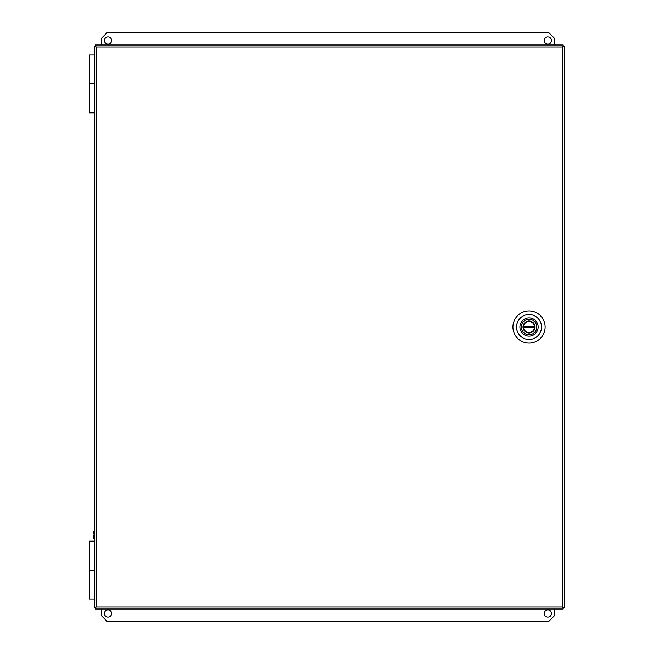 <?xml version="1.0" encoding="UTF-8"?>
<svg xmlns="http://www.w3.org/2000/svg" width="654" height="654" viewBox="0 0 654 654"><rect width="100%" height="100%" fill="white"/><g stroke="black" fill="none" stroke-linecap="round" stroke-linejoin="round"><path stroke-width="0.98" d="M94.241 112.856L89.484 112.856L89.484 83.916L94.241 83.916L89.484 83.916L89.484 54.985L94.241 54.985M94.241 599.015L89.484 599.015L89.484 570.084L94.241 570.084L89.484 570.084L89.484 541.144L94.241 541.144M545.117 327A16.088 16.088 0 0 1 529.029 343.088A16.088 16.088 0 0 1 512.94 327A16.088 16.088 0 0 1 529.029 310.912A16.088 16.088 0 0 1 545.117 327M516.554 327A12.475 12.475 0 0 0 529.029 339.475A12.475 12.475 0 0 0 541.504 327A12.475 12.475 0 0 0 529.029 314.525A12.475 12.475 0 0 0 516.554 327M96.228 607.018L95.558 607.689L95.566 609.005L563.192 609.005L563.192 607.689L562.53 607.018L563.2 607.689L564.516 607.689L564.516 46.311L563.2 46.311L562.53 46.982L563.192 46.311L563.192 44.995L95.566 44.995L95.566 46.311L94.241 46.311L94.241 607.689L95.558 607.689L96.228 607.018L562.53 607.018L562.53 46.982L96.228 46.982L95.558 46.311L96.228 46.982L96.228 607.018M529.029 321.482A5.518 5.518 0 0 1 534.539 327A5.518 5.518 0 0 1 529.029 332.518A5.518 5.518 0 0 1 523.511 327A5.518 5.518 0 0 1 529.029 321.482A5.518 5.518 0 0 0 523.511 327A5.518 5.518 0 0 0 529.029 332.518M536.779 327A7.75 7.75 0 0 0 529.029 319.25A7.75 7.75 0 0 0 521.279 327A7.75 7.75 0 0 0 529.029 334.75A7.75 7.75 0 0 0 536.779 327M538.144 327A9.115 9.115 0 0 0 529.029 317.885A9.115 9.115 0 0 0 519.914 327A9.115 9.115 0 0 0 529.029 336.115A9.115 9.115 0 0 0 538.144 327M523.601 326.313A5.469 5.469 0 0 1 534.457 326.313L523.601 326.313A5.469 5.469 0 0 0 523.601 327.687L534.457 327.687A5.469 5.469 0 0 0 534.457 326.313M534.457 327.687A5.469 5.469 0 0 1 523.601 327.687M544.251 40.515A3.613 3.613 0 0 0 547.864 44.129A3.613 3.613 0 0 0 551.469 40.515A3.613 3.613 0 0 0 547.864 36.902A3.613 3.613 0 0 0 544.251 40.515M104.395 40.515A3.613 3.613 0 0 0 108 44.129A3.613 3.613 0 0 0 111.613 40.515A3.613 3.613 0 0 0 108 36.902A3.613 3.613 0 0 0 104.395 40.515M544.251 613.485A3.613 3.613 0 0 0 547.864 617.098A3.613 3.613 0 0 0 551.469 613.485A3.613 3.613 0 0 0 547.864 609.871A3.613 3.613 0 0 0 544.251 613.485M104.395 613.485A3.613 3.613 0 0 0 108 617.098A3.613 3.613 0 0 0 111.613 613.485A3.613 3.613 0 0 0 108 609.871A3.613 3.613 0 0 0 104.395 613.485M554.633 44.995L554.633 38.488L548.845 32.7L107.019 32.7L101.231 38.488L101.231 44.995M101.231 609.005L101.231 615.512L107.019 621.3L548.845 621.3L554.633 615.512L554.633 609.005M93.326 534.081L93.318 531.988A2.085 2.085 0 0 1 94.241 530.737M94.977 535.471L93.244 535.471L93.334 537.629A2.085 2.085 0 0 0 94.241 538.806M93.35 537.645L93.244 535.471M93.318 531.988L93.244 534.081L94.977 534.081M529.029 333.058C532.683 332.673 534.702 330.654 535.086 327C534.702 323.346 532.683 321.327 529.029 320.942C525.375 321.327 523.355 323.346 522.971 327C523.355 330.654 525.375 332.673 529.029 333.058"/></g></svg>
